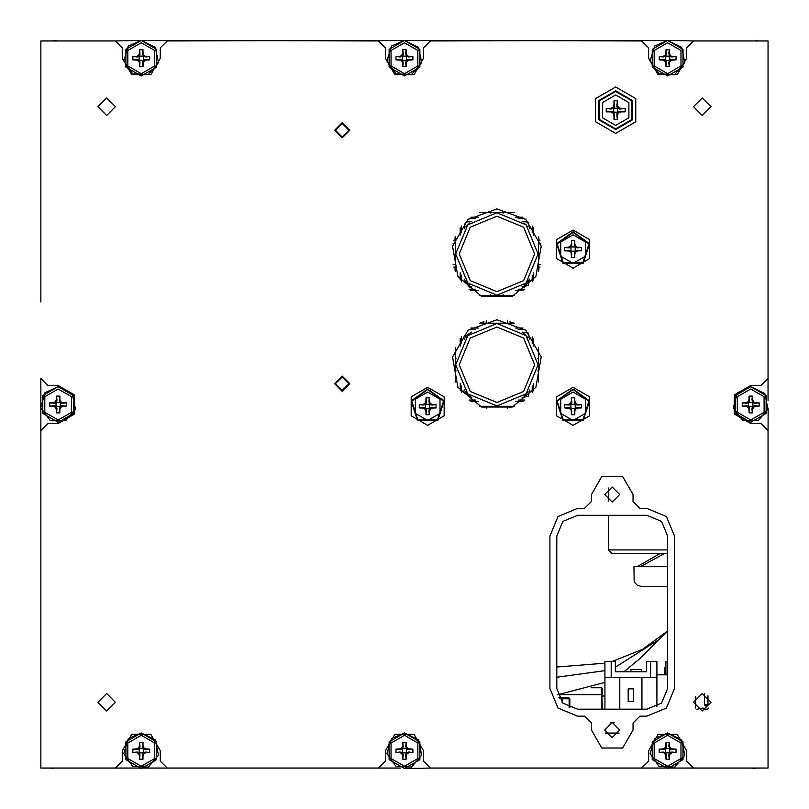 <?xml version="1.0" encoding="UTF-8"?>
<svg xmlns="http://www.w3.org/2000/svg" width="809" height="809" viewBox="0 0 809 809"><rect width="100%" height="100%" fill="white"/><g stroke="black" fill="none" stroke-linecap="round" stroke-linejoin="round"><path stroke-width="1.21" d="M641.001 586.292L667.617 586.292L641.001 586.292L637.259 585.22L635.045 583.006L634.145 580.822L633.973 566.694L667.617 566.694M667.617 549.938L608.408 549.938L611.867 553.396L667.617 553.396M538.46 267.789L539.734 267.789M538.46 240.091L539.734 240.091M455.356 267.789L454.071 267.789M455.356 240.091L454.071 240.091M483.054 406.3L483.054 407.584M510.762 406.3L510.762 407.584M483.054 323.196L483.054 321.911M510.762 323.196L510.762 321.911M602.351 688.408L602.351 694.648L602.351 688.408L601.653 687.721L591.217 687.721M569.799 707.703L569.799 698.794L568.414 697.409L558.938 697.601M561.952 697.409L561.952 698.106L559.191 698.106L563.913 698.106M641.517 671.794L641.517 669.569L630.959 669.569L630.959 671.794M664.553 668.669L664.553 674.504L667.617 674.504M667.617 661.752L665.938 661.752L665.938 674.504M146.48 749.063L145.215 749.508L143.395 748.841L142.556 746.009L142.991 745.574L144.032 748.022L145.165 748.79L149.716 749.124L149.716 752.431L146.48 752.481L144.032 753.523L142.991 755.97L142.94 759.206L139.633 759.206L139.29 754.655L137.409 752.764L132.858 752.431L132.858 749.124L137.409 748.79L139.29 746.899L139.633 742.349L142.94 742.349L142.991 745.574M142.991 755.97L142.546 754.706L143.213 752.886L145.215 752.036L146.48 752.481M136.084 752.481L137.348 752.036L139.178 752.704L139.997 754.504L139.573 755.97M139.573 745.574L140.018 746.838L139.35 748.669L137.55 749.488L136.084 749.063M409.647 56.519L408.383 56.964L406.563 56.296L405.724 53.465L406.158 53.03L407.2 55.477L408.333 56.236L412.883 56.569L412.883 59.876L408.333 60.21L406.442 62.101L406.108 66.651L402.801 66.651L402.467 62.101L400.576 60.21L396.026 59.876L396.026 56.569L400.576 56.236L402.467 54.345L402.801 49.794L406.108 49.794L406.158 53.03M406.158 63.426L405.703 62.364L406.381 60.331L408.181 59.512L409.647 59.937M399.252 59.937L400.718 59.512L402.518 60.331L403.185 62.162L402.74 63.426M402.74 53.03L403.165 54.496L402.346 56.296L400.516 56.964L399.252 56.519M146.48 56.519L145.215 56.964L143.395 56.296L142.556 53.465L142.991 53.03L144.032 55.477L145.165 56.236L149.716 56.569L149.716 59.876L145.165 60.21L143.274 62.101L142.94 66.651L139.633 66.651L139.29 62.101L137.409 60.21L132.858 59.876L132.858 56.569L136.084 56.519L138.531 55.477L139.573 53.03L139.633 49.794L142.94 49.794L142.991 53.03M142.991 63.426L142.546 62.162L143.213 60.331L145.013 59.512L146.48 59.937M136.084 59.937L137.55 59.512L139.35 60.331L140.018 62.162L139.573 63.426M139.573 53.03L139.997 54.496L139.178 56.296L137.348 56.964L136.084 56.519M672.815 749.063L671.551 749.508L669.731 748.841L668.891 746.009L669.326 745.574L670.368 748.022L671.5 748.79L676.051 749.124L676.051 752.431L672.815 752.481L670.368 753.523L669.326 755.97L669.276 759.206L665.969 759.206L665.635 754.655L663.744 752.764L659.193 752.431L659.193 749.124L662.419 749.063L664.867 748.022L665.908 745.574L665.969 742.349L669.276 742.349L669.326 745.574M669.326 755.97L668.912 754.504L669.731 752.704L671.551 752.036L672.815 752.481M662.419 752.481L663.683 752.036L665.514 752.704L666.333 754.504L665.908 755.97M665.908 745.574L666.353 746.838L665.686 748.669L663.886 749.488L662.419 749.063M409.647 749.063L408.383 749.508L406.563 748.841L405.724 746.009L406.158 745.574L407.2 748.022L408.333 748.79L412.883 749.124L412.883 752.431L409.647 752.481L407.2 753.523L406.158 755.97L406.108 759.206L402.801 759.206L402.467 754.655L400.576 752.764L396.026 752.431L396.026 749.124L400.576 748.79L402.467 746.899L402.801 742.349L406.108 742.349L406.158 745.574M406.158 755.97L405.703 754.908L406.381 752.886L408.383 752.036L409.647 752.481M399.252 752.481L400.516 752.036L402.346 752.704L403.165 754.504L402.74 755.97M402.74 745.574L403.185 746.838L402.518 748.669L400.718 749.488L399.252 749.063M672.815 56.519L671.551 56.964L669.731 56.296L668.891 53.465L669.326 53.03L670.368 55.477L671.5 56.236L676.051 56.569L676.051 59.876L671.5 60.21L669.609 62.101L669.276 66.651L665.969 66.651L665.635 62.101L663.744 60.21L659.193 59.876L659.193 56.569L662.419 56.519L664.867 55.477L665.908 53.03L665.969 49.794L669.276 49.794L669.326 53.03M669.326 63.426L668.871 62.364L669.549 60.331L671.349 59.512L672.815 59.937M662.419 59.937L663.683 59.492L665.514 60.159L666.333 61.959L665.908 63.426M665.908 53.03L666.333 54.496L665.514 56.296L663.683 56.964L662.419 56.519M755.93 402.791L754.655 403.236L752.835 402.569L751.996 399.737L752.441 399.302L753.472 401.749L754.605 402.508L759.155 402.852L759.155 406.148L755.919 406.209L753.472 407.251L752.441 409.698L752.38 412.924L749.073 412.924L749.013 409.698L747.981 407.251L745.524 406.209L742.298 406.148L742.298 402.852L745.524 402.791L747.981 401.749L749.013 399.302L749.073 396.076L752.38 396.076L752.441 399.302M752.441 409.698L752.016 408.232L752.835 406.431L754.655 405.764L755.93 406.209M745.524 406.209L746.788 405.764L748.618 406.431L749.437 408.232L749.013 409.698M749.013 399.302L749.437 400.768L748.618 402.569L746.788 403.236L745.524 402.791M63.375 402.791L62.111 403.236L60.291 402.569L59.451 399.737L59.886 399.302L60.928 401.749L62.06 402.508L66.611 402.852L66.611 406.148L63.375 406.209L60.928 407.251L59.886 409.698L59.836 412.924L56.529 412.924L56.468 409.698L55.427 407.251L52.979 406.209L49.754 406.148L49.754 402.852L52.979 402.791L55.427 401.749L56.468 399.302L56.529 396.076L59.836 396.076L59.886 399.302M59.886 409.698L59.441 408.434L60.109 406.614L62.111 405.764L63.375 406.209M52.979 406.209L54.243 405.764L56.246 406.614L56.913 408.434L56.468 409.698M56.468 399.302L56.913 400.566L56.246 402.386L54.243 403.236L52.979 402.791M432.855 404.591L431.581 405.036L429.761 404.369L428.922 401.537L429.367 401.102L429.64 402.427L431.531 404.308L436.081 404.652L436.081 407.958L432.855 408.009L430.398 409.051L429.367 411.498L429.306 414.734L425.999 414.734L425.938 411.498L424.907 409.051L422.45 408.009L419.224 407.958L419.224 404.652L422.45 404.591L424.907 403.549L425.938 401.102L425.999 397.876L429.306 397.876L429.367 401.102M429.367 411.498L428.942 410.032L429.761 408.232L431.581 407.564L432.855 408.009M422.45 408.009L423.714 407.564L425.544 408.232L426.363 410.032L425.938 411.498M425.938 401.102L426.404 402.164L425.716 404.197L423.714 405.036L422.45 404.591M578.283 247.382L577.019 247.827L575.199 247.16L574.36 244.328L574.794 243.893L575.836 246.34L576.969 247.099L581.519 247.443L581.519 250.75L578.283 250.8L575.836 251.842L574.794 254.289L574.744 257.525L571.437 257.525L571.103 252.974L569.212 251.083L564.662 250.75L564.662 247.443L567.888 247.382L570.335 246.34L571.376 243.893L571.437 240.667L574.744 240.667L574.794 243.893M574.794 254.289L574.35 253.025L575.199 251.023L577.019 250.355L578.283 250.8M567.888 250.8L569.152 250.355L570.982 251.023L571.801 252.823L571.376 254.289M571.376 243.893L571.801 245.36L570.982 247.16L569.152 247.827L567.888 247.382M578.283 404.591L577.019 405.036L575.199 404.369L574.36 401.537L574.794 401.102L575.836 403.549L576.969 404.308L581.519 404.652L581.519 407.958L578.283 408.009L575.836 409.051L574.794 411.498L574.744 414.734L571.437 414.734L571.103 410.183L569.212 408.292L564.662 407.958L564.662 404.652L567.888 404.591L570.335 403.549L571.376 401.102L571.437 397.876L574.744 397.876L574.794 401.102M574.794 411.498L574.35 410.234L575.199 408.232L577.019 407.564L578.283 408.009M567.888 408.009L569.152 407.564L570.982 408.232L571.801 410.032L571.376 411.498M571.376 401.102L571.801 402.569L570.982 404.369L569.152 405.036L567.888 404.591M708.35 708.077L707.359 709.169L704.063 709.169L704.002 708.35L704.063 709.169L704.002 708.35L702.96 708.077L696.913 709.24M620.887 108.446L619.694 109.033L617.661 108.345L616.822 106.353L617.398 104.958L618.43 107.415L619.563 108.173L625.145 108.517L625.145 111.824L620.887 111.885L618.43 112.916L617.398 115.374L617.338 119.641L614.031 119.641L613.96 115.374L612.929 112.916L610.471 111.885L606.214 111.824L606.214 108.517L610.471 108.446L612.929 107.415L613.96 104.958L614.031 100.7L617.338 100.7L617.398 104.958M617.398 115.374L616.822 113.978L617.661 111.986L619.694 111.298L620.887 111.885M610.471 111.885L611.665 111.298L613.697 111.986L614.537 113.978L613.96 115.374M613.96 104.958L614.537 106.353L613.697 108.345L611.665 109.033L610.471 108.446M568.414 697.409L569.101 698.794L562.174 698.794L562.174 698.106M569.799 698.794L569.101 698.794L569.101 707.41M602.351 709.22L601.653 687.721M704.487 704.75L708.006 704.75L706.247 706.51L704.487 704.75L704.487 693.829M53.121 40.915L50.532 40.915M58.177 768.085L53.121 768.085M755.778 768.085L758.377 768.085M750.722 40.915L755.778 40.915M496.908 208.924L525.84 219.451L541.241 246.118L535.892 276.445L512.299 296.246L481.507 296.246L457.924 276.445L452.575 246.118L467.976 219.451L496.908 208.924M496.908 319.737L525.84 330.264L541.241 356.931L535.892 387.258L512.299 407.048L481.507 407.048L457.924 387.258L452.575 356.931L467.976 330.264L496.908 319.737M496.908 216.195L523.595 227.248L534.648 253.935L523.595 280.632L496.908 291.685L470.221 280.632L459.168 253.935L470.221 227.248L496.908 216.195M534.648 364.748L523.595 391.435L496.908 402.488L470.221 391.435L459.168 364.748L470.221 338.061L496.908 327.008L523.595 338.061L534.648 364.748M141.282 732.994L155.328 739.881L158.503 755.191L148.34 767.084L132.716 766.356L123.726 753.553L128.328 738.607L141.282 732.994L125.911 741.893L125.911 759.651L141.282 768.53L156.663 759.651L156.663 741.893L141.282 733.015M404.449 40.45L418.496 47.326L421.671 62.647L411.508 74.539L395.884 73.801L386.894 61.009L391.495 46.052L404.449 40.45L389.078 49.349L389.078 67.107L404.449 75.985L419.831 67.107L419.831 49.349L404.449 40.47L167.251 40.915L160.324 47.842L160.324 58.228L150.808 74.721L131.766 74.721L122.24 58.228L122.24 47.842L115.313 40.915L141.282 40.45L155.328 47.326L158.503 62.647L148.34 74.539L132.716 73.801L123.726 61.009L128.328 46.052L141.282 40.45L125.911 49.349L125.911 67.107L141.282 75.985L156.663 67.107L156.663 49.349L141.282 40.47L378.481 40.915L385.408 47.842L385.408 58.228L394.934 74.721L413.975 74.721L423.501 58.228L423.501 47.842L430.418 40.915L667.617 40.45L681.663 47.326L684.839 62.647L674.676 74.539L659.062 73.801L650.062 61.009L654.663 46.052L667.617 40.45L652.246 49.349L652.246 67.107L667.617 75.985L682.998 67.107L682.998 49.349L667.617 40.47L693.596 40.915L686.669 47.842L686.669 58.228L677.143 74.721L658.101 74.721L648.575 58.228L648.575 47.842L641.648 40.915L404.449 40.45M667.617 732.994L681.663 739.881L684.839 755.191L674.676 767.084L659.062 766.356L650.062 753.553L654.663 738.607L667.617 732.994L652.246 741.893L652.246 759.651L667.617 768.53L682.998 759.651L682.998 741.893L667.617 733.015M404.449 732.994L418.496 739.881L421.671 755.191L411.508 767.084L395.884 766.356L386.894 753.553L391.495 738.607L404.449 732.994L389.078 741.893L389.078 759.651L404.449 768.53L419.831 759.651L419.831 741.893L404.449 733.015M750.722 386.722L764.768 393.609L767.943 408.919L758.296 420.579L742.652 420.336L733.267 407.827L737.393 392.749L750.722 386.722M58.177 386.722L72.223 393.609L75.399 408.919L65.741 420.579L50.107 420.336L40.713 407.827L44.849 392.749L58.177 386.722M455.7 253.935L467.774 283.079L496.908 295.143L526.042 283.079L538.116 253.935L526.042 224.801L496.908 212.737L467.774 224.801L455.7 253.935M496.908 323.539L467.774 335.614L455.7 364.748L467.774 393.882L496.908 405.956L526.042 393.882L538.116 364.748L526.042 335.614L496.908 323.539M615.679 133.364L595.586 121.765L595.586 98.567L615.679 86.968L635.773 98.567L635.773 121.765L615.679 133.364M573.085 425.342L556.592 415.826L556.592 396.774L573.085 387.258L589.579 396.774L589.579 415.826L573.085 425.342M427.648 425.342L411.154 415.826L411.154 396.774L427.648 387.258L444.141 396.774L444.141 415.826L427.648 425.342M573.085 268.133L556.592 258.617L556.592 239.565L573.085 230.049L589.579 239.565L589.579 258.617L573.085 268.133M615.679 90.78L632.476 100.468L632.476 119.863L615.679 129.561L598.882 119.863L598.882 100.468L615.679 90.78M750.722 386.742L735.351 395.621L735.351 413.379L750.722 422.258L766.103 413.379L766.103 395.621L750.722 386.742M58.177 386.742L42.796 395.621L42.796 413.379L58.177 422.258L73.558 413.379L73.558 395.621L58.177 386.742M615.679 91.478L599.499 100.822L599.499 119.51L615.679 128.853L631.859 119.51L631.859 100.822L615.679 91.478M427.648 388.987L444.121 400.951L437.831 420.306L417.474 420.306L411.184 400.951L427.648 388.987M573.085 231.778L589.559 243.742L583.269 263.097L562.912 263.097L556.622 243.742L573.085 231.778M573.085 388.987L589.559 400.951L583.269 420.306L562.912 420.306L556.622 400.951L573.085 388.987M427.648 389.564L411.741 401.133L417.818 419.841L437.487 419.841L443.565 401.133L427.648 389.564M573.085 232.355L557.168 243.924L563.246 262.632L582.925 262.632L589.003 243.924L573.085 232.355M573.085 389.564L557.168 401.133L563.246 419.841L582.925 419.841L589.003 401.133L573.085 389.564M106.657 711.05L97.899 702.293L106.657 693.535L115.414 702.293L106.657 711.05M702.252 115.465L693.495 106.707L702.252 97.95L711.01 106.707L702.252 115.465M702.252 711.05L693.495 702.293L702.252 693.535L711.01 702.293L702.252 711.05M106.657 115.465L97.899 106.707L106.657 97.95L115.414 106.707L106.657 115.465M342.217 122.634L349.832 130.249L342.217 137.864L334.602 130.249L342.217 122.634M342.217 376.104L349.832 383.719L342.217 391.344L334.602 383.719L342.217 376.104M612.221 737.535L604.687 730.001L612.221 722.467L619.745 730.001L612.221 737.535M612.221 502.065L604.687 494.532L612.221 486.998L619.745 494.532L612.221 502.065M342.217 123.504L335.472 130.249L342.217 136.994L348.962 130.249L342.217 123.504M342.217 376.974L335.472 383.719L342.217 390.464L348.962 383.719L342.217 376.974M661.449 674.848L656.888 674.504L661.216 674.504M591.44 494.532L601.825 476.541L622.606 476.541L632.992 494.532L632.992 501.459L639.919 508.386L646.846 508.386L666.434 516.496L674.544 536.084L674.544 688.449L666.434 708.037L646.846 716.147L639.919 716.147L632.992 723.074L632.992 730.001L622.606 747.991L601.825 747.991L591.44 730.001L591.44 723.074L584.513 716.147L577.586 716.147L557.998 708.037L549.887 688.449L549.887 536.084L557.998 516.496L577.586 508.386L584.513 508.386L591.44 501.459L591.44 494.532M122.24 750.772L131.766 734.279L150.808 734.279L160.324 750.772L160.324 761.158L167.251 768.085L115.313 768.085L122.24 761.158L122.24 750.772M648.575 750.772L658.101 734.279L677.143 734.279L686.669 750.772L686.669 761.158L693.596 768.085L641.648 768.085L648.575 761.158L648.575 750.772M400.425 768.085L378.481 768.085L385.408 761.158L385.408 750.772L394.934 734.279L413.975 734.279L423.501 750.772L423.501 761.158L430.418 768.085L404.449 768.55M768.135 408.1L768.044 430.469L761.117 423.542L750.722 423.542L734.228 414.026L734.228 394.974L750.722 385.458L761.117 385.458L768.044 378.531L768.044 400.475M58.177 385.458L74.671 394.974L74.671 414.026L58.177 423.542L47.792 423.542L40.865 430.469L40.865 378.531L47.792 385.458L58.177 385.458M141.282 735.29L154.691 743.036L154.691 758.518L141.282 766.254L127.873 758.518L127.873 743.036L141.282 735.29M404.449 42.746L417.859 50.482L417.859 65.964L404.449 73.71L391.04 65.964L391.04 50.482L404.449 42.746M141.282 42.746L154.691 50.482L154.691 65.964L141.282 73.71L127.873 65.964L127.873 50.482L141.282 42.746M667.617 735.29L681.026 743.036L681.026 758.518L667.617 766.254L654.208 758.518L654.208 743.036L667.617 735.29M404.449 735.29L417.859 743.036L417.859 758.518L404.449 766.254L391.04 758.518L391.04 743.036L404.449 735.29M667.617 42.746L681.026 50.482L681.026 65.964L667.617 73.71L654.208 65.964L654.208 50.482L667.617 42.746M750.722 389.018L764.141 396.754L764.141 412.246L750.722 419.982L737.312 412.246L737.312 396.754L750.722 389.018M58.177 389.018L71.586 396.754L71.586 412.246L58.177 419.982L44.768 412.246L44.768 396.754L58.177 389.018M427.648 392.072L439.975 399.191L439.975 413.419L427.648 420.528L415.33 413.419L415.33 399.191L427.648 392.072M573.085 234.863L585.413 241.982L585.413 256.21L573.085 263.319L560.768 256.21L560.768 241.982L573.085 234.863M573.085 392.072L585.413 399.191L585.413 413.419L573.085 420.528L560.768 413.419L560.768 399.191L573.085 392.072M615.679 94.946L628.856 102.561L628.856 117.78L615.679 125.385L602.503 117.78L602.503 102.561L615.679 94.946M612.393 661.398L642.589 649.344L667.617 631L640.799 657.859L623.961 671.794M522.078 286.568L528.53 285.557L529.531 279.105L524.606 287.185L522.078 286.568M522.078 221.312L528.53 222.323L529.531 228.775M464.275 228.775L465.286 222.323L471.738 221.312M529.531 389.918L528.53 396.37L522.078 397.381M522.078 332.115L528.53 333.126L529.531 339.578M665.938 667.637L665.251 666.94L664.553 667.637M556.814 688.449L562.902 703.132L577.586 709.22L646.846 709.22L661.54 703.132L667.617 688.449L667.617 536.084L661.54 521.39L646.846 515.313L577.586 515.313L562.902 521.39L556.814 536.084L556.814 688.449M556.814 677.234L604.95 670.681L556.814 677.234M615.336 667.243L659.305 639.353L615.336 667.243M556.814 667.051L604.95 663.218M557.775 694.698L604.95 682.412M660.336 553.396L637.118 566.694M640.394 566.694L664.654 553.396M468.998 289.258L475.682 289.258M518.134 289.258L524.819 289.258M532.231 281.845L532.231 275.161M532.231 232.719L532.231 226.035M524.819 218.622L518.134 218.622M475.682 218.622L468.998 218.622M461.585 226.035L461.585 232.719M461.585 275.161L461.585 281.845M538.46 271.258L538.46 236.622M514.221 212.383L479.595 212.383M455.356 236.622L455.356 271.258M479.595 295.497L514.221 295.497M490.679 294.668L490.679 295.497M470.848 290.643L478.18 290.643M460.2 227.875L460.2 235.217M460.2 272.663L460.2 280.005M478.18 217.237L470.848 217.237M490.679 212.383L490.679 213.212M522.968 217.237L515.636 217.237M503.137 295.497L503.137 294.668M503.137 213.212L503.137 212.383M533.616 280.005L533.616 272.663M533.616 235.217L533.616 227.875M515.636 290.643L522.968 290.643M471.738 286.568L469.21 287.185L464.275 279.105M461.585 336.837L461.585 343.522M461.585 385.974L461.585 392.658M468.998 400.071L475.682 400.071M518.134 400.071L524.819 400.071M532.231 392.658L532.231 385.974M532.231 343.522L532.231 336.837M524.819 329.425L518.134 329.425M475.682 329.425L468.998 329.425M479.595 406.3L514.221 406.3M538.46 382.06L538.46 347.435M514.221 323.196L479.595 323.196M455.356 347.435L455.356 382.06M456.175 358.518L455.356 358.518M460.2 338.688L460.2 346.019M522.968 328.039L515.636 328.039M478.18 328.039L470.848 328.039M533.616 346.019L533.616 338.688M538.46 358.518L537.641 358.518M533.616 390.808L533.616 383.476M455.356 370.977L456.175 370.977M537.641 370.977L538.46 370.977M470.848 401.456L478.18 401.456M515.636 401.456L522.968 401.456M460.2 383.476L460.2 390.808M471.738 397.381L463.668 392.446L464.275 389.918M464.275 339.578L463.668 337.05L471.738 332.115M455.356 240.516L453.829 240.88M453.151 243.367L455.356 243.155M510.327 323.196L509.963 321.669M507.476 320.991L507.688 323.196M539.987 240.88L538.46 240.516M538.46 243.155L540.665 243.367M509.963 407.827L510.327 406.3M507.688 406.3L507.476 408.505M483.489 406.3L483.853 407.827M486.351 408.505L486.351 406.3M483.853 321.669L483.489 323.196M486.128 323.196L486.34 320.991M453.829 267L455.356 267.364M455.356 264.725L453.151 264.513M538.46 267.364L539.987 267M540.665 264.503L538.46 264.503M605.354 733.096L619.087 733.096L605.354 733.096M610.32 722.71L614.122 722.71L610.32 722.71M656.888 706.631L656.888 661.398L646.502 661.398L646.502 671.794L615.336 671.794L615.336 661.398L604.95 661.398L604.95 677.325L619.836 677.325L619.836 709.22M650.648 661.398L650.648 677.325M604.95 677.325L604.95 709.22M641.992 709.22L641.992 677.325L656.888 677.325M611.179 677.325L611.179 661.398M641.992 677.325L619.836 677.325M633.69 688.833L628.148 688.833L628.148 701.565L633.69 701.565L633.69 688.833M708.006 695.7L708.006 704.75M667.617 674.848L656.888 674.848M695.689 696.488L695.689 708.097M618.905 733.46L605.526 733.46M40.865 768.085L40.865 430.469L40.865 768.085L115.313 768.085L75.49 768.085M733.409 768.085L693.596 768.085L768.044 768.085L768.044 430.469L768.044 768.085M430.418 768.085L641.648 768.085L430.418 768.085M167.251 768.085L378.481 768.085L167.251 768.085M768.044 40.915L768.044 378.531L768.044 40.915L693.596 40.915L733.409 40.915M75.49 40.915L115.313 40.915L40.865 40.915L40.865 302M146.045 749.498L149.716 749.124M143.395 752.704L143.395 748.841M149.716 752.431L146.045 752.046M142.556 755.535L142.94 759.206M139.35 752.886L143.213 752.886M139.633 759.206L140.008 755.535M140.008 746.009L139.633 742.349M136.519 752.046L132.858 752.431M142.94 742.349L142.556 746.009M143.213 748.669L139.35 748.669M132.858 749.124L136.519 749.498M139.178 748.841L139.178 752.704M409.212 56.954L412.883 56.569M406.563 60.159L406.563 56.296M412.883 59.876L409.212 59.502M405.724 62.991L406.108 66.651M402.518 60.331L406.381 60.331M402.801 66.651L403.175 62.991M403.175 53.465L402.801 49.794M399.686 59.502L396.026 59.876M406.108 49.794L405.724 53.465M406.381 56.114L402.518 56.114M396.026 56.569L399.686 56.954M402.346 56.296L402.346 60.159M146.045 56.954L149.716 56.569M143.395 60.159L143.395 56.296M149.716 59.876L146.045 59.502M142.556 62.991L142.94 66.651M139.35 60.331L143.213 60.331M139.633 66.651L140.008 62.991M140.008 53.465L139.633 49.794M136.519 59.502L132.858 59.876M142.94 49.794L142.556 53.465M143.213 56.114L139.35 56.114M132.858 56.569L136.519 56.954M139.178 56.296L139.178 60.159M672.38 749.498L676.051 749.124M669.731 752.704L669.731 748.841M676.051 752.431L672.38 752.046M668.891 755.535L669.276 759.206M665.686 752.886L669.549 752.886M665.969 759.206L666.343 755.535M666.343 746.009L665.969 742.349M662.854 752.046L659.193 752.431M669.276 742.349L668.891 746.009M669.549 748.669L665.686 748.669M659.193 749.124L662.854 749.498M665.514 748.841L665.514 752.704M409.212 749.498L412.883 749.124M406.563 752.704L406.563 748.841M412.883 752.431L409.212 752.046M405.724 755.535L406.108 759.206M402.518 752.886L406.381 752.886M402.801 759.206L403.175 755.535M403.175 746.009L402.801 742.349M399.686 752.046L396.026 752.431M406.108 742.349L405.724 746.009M406.381 748.669L402.518 748.669M396.026 749.124L399.686 749.498M402.346 748.841L402.346 752.704M672.38 56.954L676.051 56.569M669.731 60.159L669.731 56.296M676.051 59.876L672.38 59.502M668.891 62.991L669.276 66.651M665.686 60.331L669.549 60.331M665.969 66.651L666.343 62.991M666.343 53.465L665.969 49.794M662.854 59.502L659.193 59.876M669.276 49.794L668.891 53.465M669.549 56.114L665.686 56.114M659.193 56.569L662.854 56.954M665.514 56.296L665.514 60.159M755.485 403.226L759.155 402.852M752.835 406.431L752.835 402.569M759.155 406.148L755.485 405.774M751.996 409.263L752.38 412.924M748.79 406.614L752.663 406.614M749.073 412.924L749.458 409.263M749.458 399.737L749.073 396.076M745.969 405.774L742.298 406.148M752.38 396.076L751.996 399.737M752.663 402.386L748.79 402.386M742.298 402.852L745.969 403.226M748.618 402.569L748.618 406.431M62.94 403.226L66.611 402.852M60.291 406.431L60.291 402.569M66.611 406.148L62.94 405.774M59.451 409.263L59.836 412.924M56.246 406.614L60.109 406.614M56.529 412.924L56.903 409.263M56.903 399.737L56.529 396.076M53.414 405.774L49.754 406.148M59.836 396.076L59.451 399.737M60.109 402.386L56.246 402.386M49.754 402.852L53.414 403.226M56.064 402.569L56.064 406.431M53.121 768.53L50.532 768.085M755.778 40.47L758.377 40.915L755.778 40.47M432.411 405.026L436.081 404.652M429.761 408.232L429.761 404.369M436.081 407.958L432.411 407.574M428.922 411.063L429.306 414.734M425.716 408.414L429.589 408.414M425.999 414.734L426.383 411.063M426.383 401.537L425.999 397.876M422.895 407.574L419.224 407.958M429.306 397.876L428.922 401.537M429.589 404.197L425.716 404.197M419.224 404.652L422.895 405.026M425.544 404.369L425.544 408.232M577.848 247.817L581.519 247.443M575.199 251.023L575.199 247.16M581.519 250.75L577.848 250.365M574.36 253.854L574.744 257.525M571.154 251.205L575.017 251.205M571.437 257.525L571.811 253.854M571.811 244.328L571.437 240.667M568.322 250.365L564.662 250.75M574.744 240.667L574.36 244.328M575.017 246.988L571.154 246.988M564.662 247.443L568.322 247.817M570.982 247.16L570.982 251.023M577.848 405.026L581.519 404.652M575.199 408.232L575.199 404.369M581.519 407.958L577.848 407.574M574.36 411.063L574.744 414.734M571.154 408.414L575.017 408.414M571.437 414.734L571.811 411.063M571.811 401.537L571.437 397.876M568.322 407.574L564.662 407.958M574.744 397.876L574.36 401.537M575.017 404.197L571.154 404.197M564.662 404.652L568.322 405.026M570.982 404.369L570.982 408.232M697.287 709.169L700.513 708.35M707.359 709.169L707.42 708.35L707.359 709.169M704.002 708.35L704.063 709.169L704.002 708.35M620.321 109.013L625.145 108.517M617.661 111.986L617.661 108.345M625.145 111.824L620.321 111.318M616.832 114.807L617.338 119.641M613.859 112.148L617.5 112.148M614.031 119.641L614.527 114.807M614.527 105.524L614.031 100.7M611.038 111.318L606.214 111.824M617.338 100.7L616.832 105.524M617.5 108.184L613.859 108.184M606.214 108.517L611.038 109.013M613.697 108.345L613.697 111.986M538.804 267.789L538.804 270.398M538.804 237.482L538.804 240.091M455.012 267.789L455.012 270.398M455.012 237.482L455.012 240.091M523.939 285.041L524.606 285.102L528.004 280.976M528.004 226.904L523.939 222.839M465.812 280.976L469.21 285.102L469.877 285.041M469.877 222.839L465.812 226.904M483.054 406.644L480.445 406.644M513.361 406.644L510.762 406.644M483.054 322.852L480.445 322.852M513.361 322.852L510.762 322.852M465.812 391.778L465.741 392.446L469.877 395.844M523.939 395.844L528.004 391.778M469.877 333.652L465.741 337.05L465.812 337.717M528.004 337.717L523.939 333.652M558.321 694.648L601.653 694.648L601.653 709.22M568.414 698.106L569.101 698.794M559.575 698.794L562.174 698.794L562.174 702.384M608.408 488.029L608.408 501.034M608.408 515.313L608.408 549.938M604.95 696.033L602.351 696.033M58.177 40.915L53.121 40.47M750.722 768.085L755.778 768.53"/></g></svg>
